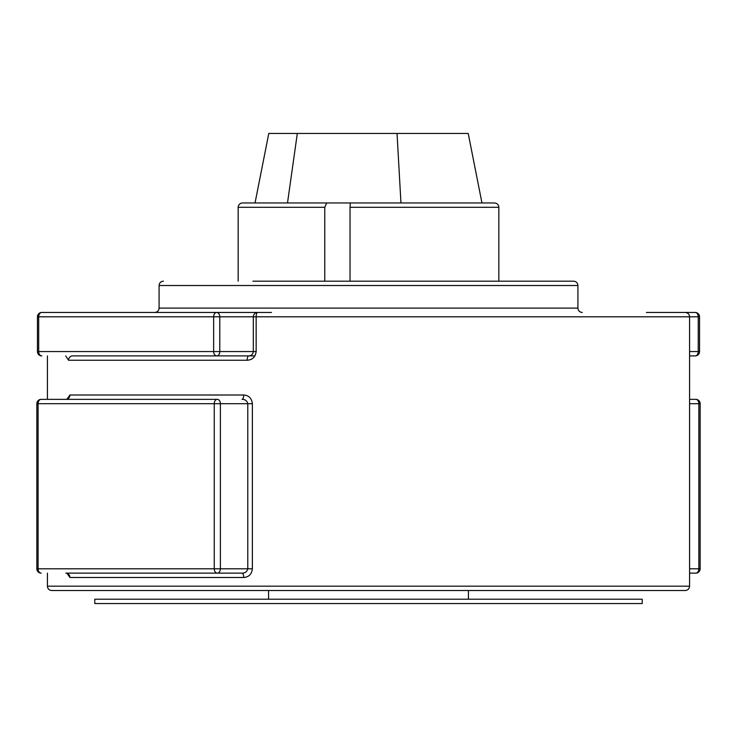 <?xml version="1.0" encoding="UTF-8"?>
<svg xmlns="http://www.w3.org/2000/svg" width="737" height="737" viewBox="0 0 737 737"><rect width="100%" height="100%" fill="white"/><g stroke="black" fill="none" stroke-linecap="round" stroke-linejoin="round"><path stroke-width="1.11" d="M242.031 573.137C245.163 573.137 247.079 571.691 247.779 568.798L247.779 403.692L220.391 403.692A4.348 3.04 -90 0 0 217.351 399.353L41.198 399.353A4.348 4.348 0 0 0 36.85 403.692L38.084 403.692L38.084 568.798L214.246 568.798L214.246 403.692L38.084 403.692A4.348 3.105 -90 0 1 41.198 399.353L65.869 399.353A4.348 4.044 90 0 0 69.914 395.004L243.717 395.004C248.82 395.382 251.713 398.275 252.386 403.692L252.386 568.798C251.713 574.206 248.83 577.099 243.717 577.486A4.348 1.686 -90 0 0 242.031 573.137L65.869 573.137A4.348 4.044 90 0 1 69.914 577.486L67.085 573.404M142.011 590.521L51.765 590.521C49.13 590.263 47.675 588.817 47.417 586.173L689.583 586.173C689.325 588.817 687.87 590.263 685.235 590.521L142.011 590.521M69.914 395.004L67.085 399.085M65.685 355.897L68.569 360.246A4.348 4.063 90 0 1 72.622 355.897L248.784 355.897A4.348 1.64 90 0 0 247.144 360.246C252.376 359.923 255.38 357.03 256.144 351.558L213.638 351.558L213.638 316.799L38.693 316.799L38.693 351.558L213.638 351.558A4.348 3.105 90 0 0 216.742 355.897L93.203 355.897M69.361 312.451L90.587 312.451M653.82 312.451L667.639 312.451M194.328 573.137L175.461 573.137M136.004 573.137L126.488 573.137M105.023 573.137L97.754 573.137M94.64 573.137L77.836 573.137M689.583 568.798L698.842 568.798A4.348 3.04 -90 0 1 695.802 573.137L689.583 573.137M689.583 399.353L695.802 399.353L689.583 399.353M252.386 568.798L214.246 568.798A4.348 3.105 -90 0 0 217.351 573.137A4.348 3.04 -90 0 0 220.391 568.798L220.391 403.692L214.246 403.692A4.348 3.105 90 0 1 217.351 399.353L135.801 399.353M41.806 312.451A4.348 4.348 0 0 0 37.458 316.799L38.693 316.799A4.348 3.105 90 0 1 41.806 312.451L216.742 312.451A4.348 3.04 90 0 1 219.783 316.799L256.144 316.799A4.348 1.52 90 0 1 257.664 312.451A4.348 4.348 0 0 0 253.316 316.799L253.316 351.558C252.957 354.248 251.446 355.695 248.784 355.897L86.247 355.897M243.717 395.004A4.348 1.686 -90 0 1 242.031 399.353C245.154 399.343 247.07 400.79 247.779 403.692L252.386 403.692M324.759 281.175L324.759 207.309L326.712 202.961L494.499 202.961C497.134 203.219 498.59 204.674 498.848 207.309L350.038 207.309L350.278 203.384M350.038 281.175L350.038 207.309M324.759 207.309L238.152 207.309C238.41 204.674 239.866 203.219 242.501 202.961L326.712 202.961M255.039 202.961L268.784 133.452L468.216 133.452L481.961 202.961M397.031 133.452L400.956 202.961L287.504 202.961L297.315 133.452M215.646 312.451L154.733 312.451C157.377 312.193 158.823 310.747 159.081 308.112L577.919 308.112C578.177 310.747 579.623 312.193 582.267 312.451M252.929 281.175L573.57 281.175C576.214 281.433 577.661 282.879 577.919 285.514L159.081 285.514L159.081 308.112M271.483 312.451L216.742 312.451A4.348 3.105 90 0 0 213.638 316.799L219.783 316.799L219.783 351.558A4.348 3.04 90 0 1 216.742 355.897L254.919 355.897M646.413 312.451L695.194 312.451A4.348 3.04 90 0 1 698.234 316.799L256.144 316.799L256.144 351.558M185.153 312.451L79.135 312.451M92.798 355.897L234.283 355.897M689.583 351.558L698.234 351.558A4.348 3.04 -90 0 1 695.194 355.897L689.583 355.897M515.145 281.175L498.848 281.175L498.848 207.309M642.222 603.557L94.778 603.557L94.778 599.209L642.222 599.209L642.222 603.557M243.717 577.486L69.914 577.486M247.144 360.246L68.569 360.246M700.15 403.692A4.348 4.348 0 0 0 695.802 399.353A4.348 3.04 90 0 1 698.842 403.692L700.15 403.692L700.15 568.798L698.842 568.798L698.842 403.692L689.583 403.692M38.084 568.798L36.85 568.798A4.348 4.348 0 0 0 41.198 573.137A4.348 3.105 90 0 1 38.084 568.798M695.194 355.897A4.348 4.348 0 0 0 699.542 351.558L698.234 351.558L698.234 316.799L699.542 316.799A4.348 4.348 0 0 0 695.194 312.451M37.458 351.558A4.348 4.348 0 0 0 41.806 355.897A4.348 3.105 90 0 1 38.693 351.558L37.458 351.558L37.458 316.799M47.417 355.897L47.417 399.353M47.417 573.137L47.417 586.173M685.235 312.451C687.87 312.709 689.325 314.155 689.583 316.799L689.583 586.173M65.869 399.353L67.601 398.929M67.601 573.561L65.869 573.137M36.85 403.692L36.85 568.798M695.802 573.137A4.348 4.348 0 0 0 700.15 568.798M238.152 207.309L238.152 281.175M577.919 285.514L577.919 308.112M699.542 351.558L699.542 316.799M159.081 285.514C159.339 282.879 160.786 281.433 163.43 281.175M468.428 599.209L468.428 590.521M268.572 599.209L268.572 590.521"/></g></svg>
